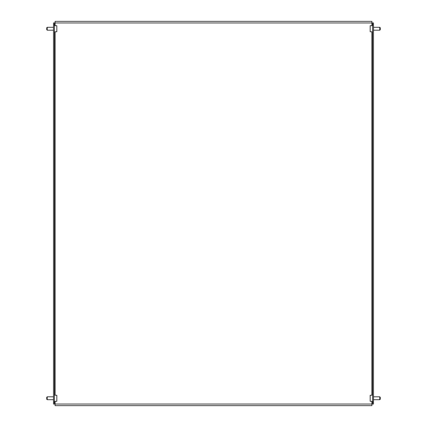 <?xml version="1.0" encoding="UTF-8"?>
<svg xmlns="http://www.w3.org/2000/svg" width="427" height="427" viewBox="0 0 427 427"><rect width="100%" height="100%" fill="white"/><g stroke="black" fill="none" stroke-linecap="round" stroke-linejoin="round"><path stroke-width="0.64" d="M55.088 25.689L55.088 21.35L371.912 21.35L371.912 22.957L54.448 22.957L54.448 404.043L371.912 404.043L371.912 405.65L55.088 405.65L55.088 401.311M54.448 404.043L53.482 404.043L53.482 402.117L54.448 402.117M54.448 24.883L53.482 24.883L53.482 22.957L54.448 22.957M53.482 24.883L53.482 402.117M371.912 401.311L371.912 404.043L372.552 404.043L372.552 22.957L371.912 22.957L371.912 25.689M372.552 402.117L373.518 402.117L373.518 404.043L372.552 404.043M372.552 22.957L373.518 22.957L373.518 24.883L372.552 24.883M373.518 402.117L373.518 24.883M47.216 30.189L46.735 29.703L46.735 27.776L47.216 27.296L47.216 30.189L53.482 30.189M54.448 25.689L56.823 25.689L56.823 31.795L54.448 31.795M47.216 399.704L46.735 399.224L46.735 397.297L47.216 396.811L47.216 399.704L53.482 399.704M54.448 395.205L56.823 395.205L56.823 401.311L54.448 401.311M379.784 27.296L380.265 27.776L380.265 29.703L379.784 30.189L379.784 27.296L373.518 27.296M372.552 25.689L370.177 25.689L370.177 31.795L372.552 31.795M379.784 396.811L380.265 397.297L380.265 399.224L379.784 399.704L379.784 396.811L373.518 396.811M372.552 401.311L370.177 401.311L370.177 395.231M55.088 31.795L55.088 395.205M371.912 395.205L371.912 31.795M47.216 27.296L53.482 27.296M47.216 396.811L53.482 396.811M379.784 30.189L373.518 30.189M379.784 399.704L373.518 399.704M372.552 395.205L370.177 395.205"/></g></svg>
